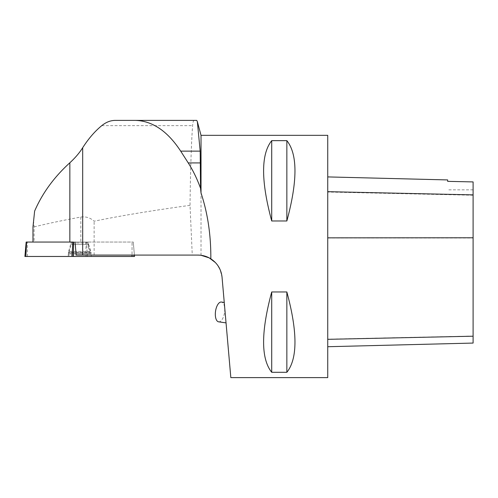 <?xml version="1.0" encoding="UTF-8"?>
<svg xmlns="http://www.w3.org/2000/svg" width="498" height="498" viewBox="0 0 498 498"><rect width="100%" height="100%" fill="white"/><g stroke="black" fill="none" stroke-linecap="round" stroke-linejoin="round"><path stroke-width="0.37" stroke-dasharray="2.49 1.87" d="M71.774 242.053L88.196 242.053L71.774 242.053M73.48 242.053L26.164 242.053M24.9 256.47L134.535 256.47M68.961 256.47L91.196 256.47L68.961 256.47M34.63 211.096L32.974 226.914M33.547 220.645L34.101 226.914L34.101 242.059L32.974 242.059L133.271 242.059L34.101 242.059M194.276 120.392C193.436 120.404 192.882 122.153 192.608 125.639C191.357 142.247 190.491 168.816 190.018 205.344L192.265 255.082L89.472 255.082L87.841 242.059M34.101 226.914C47.453 223.596 63.028 220.309 80.819 217.053C85.899 216.362 90.331 217.751 94.128 221.205C120.255 215.821 152.22 210.536 190.018 205.344M91.19 255.082L68.238 255.082L91.19 255.082L91.072 252.355L68.363 252.355L91.072 252.355L88.196 242.98L71.239 242.98L88.196 242.98L88.196 242.059L71.239 242.059L88.196 242.059L88.196 244.506L71.239 244.506L88.196 244.506L90.785 252.972L68.649 252.972L90.785 252.972L91.097 253.918L68.338 253.918L91.097 253.918L91.196 256.47M327.74 135.338L327.74 377.609M230.829 377.609L222.046 277.193L219.973 269.306M218.099 265.913L215.466 262.608M192.265 255.082L201.024 255.281L201.024 135.338M271.715 372.292C260.902 358.753 260.902 331.979 271.715 291.965L286.854 291.965C297.661 331.979 297.661 358.753 286.854 372.292L271.715 372.292L271.715 291.965M271.715 220.981C260.902 180.967 260.902 154.193 271.715 140.654L286.854 140.654C297.661 154.193 297.661 180.967 286.854 220.981L271.715 220.981L271.715 140.654M327.74 238.044L327.74 346.72L327.74 176.915L327.74 238.044L473.1 237.982L473.1 343.066M473.1 237.982L473.1 181.957L447.665 181.39L447.665 179.927M286.854 220.981L286.854 140.654M286.854 372.292L286.854 291.965M76.169 255.082L132.007 255.082L132.07 242.053L132.007 255.082L134.41 255.082L89.472 255.082M224.256 302.442L224.741 308.025M68.238 256.47L68.338 253.918L71.239 244.506L71.239 242.053L68.668 251.422L90.767 251.422L68.668 251.422L68.238 255.082M94.128 255.082L94.128 221.205M218.628 321.833A9.991 4.538 98 0 0 224.654 308.013A9.991 4.538 98 0 0 221.411 302.043M25.821 256.47L132.001 256.47M85.955 242.053L86.023 256.47M27.427 256.47L27.365 242.053M133.532 255.082L133.607 256.47M87.374 256.47L86.596 242.053M101.766 125.639L192.608 125.639M473.1 336.05L327.74 339.169M473.1 195.235L327.74 192.035M80.819 217.053L80.819 242.059M133.271 242.053L134.41 255.082L133.271 242.059M473.1 189.85L447.665 189.85"/><path stroke-width="0.75" d="M26.164 242.053L73.48 242.053L73.411 256.47L24.9 256.47L26.164 242.053M134.41 255.082L134.535 256.47L73.411 256.47M210.828 258.811C217.458 263.237 221.193 269.362 222.046 277.193L230.829 377.609L327.74 377.609L327.74 135.338L201.024 135.338L201.024 192.994C207.722 213.225 210.99 235.162 210.828 258.811C206.875 256.358 202.568 255.113 197.911 255.082L82.693 255.082L82.693 147.713C79.499 152.824 75.217 157.847 69.845 162.784C54.089 177.101 42.349 193.205 34.63 211.096L32.974 226.914L32.974 242.053M82.693 147.713C88.47 138.681 94.825 131.323 101.766 125.639C106.055 122.172 110.55 120.423 115.243 120.392L196.722 120.392L197.339 121.58L200.184 151.124L200.538 188.238L201.024 192.994M219.973 269.306L218.099 265.913M215.466 262.608L209.191 257.864L201.024 255.281M271.715 140.654C260.902 154.193 260.902 180.967 271.715 220.981L286.854 220.981C297.661 180.967 297.661 154.193 286.854 140.654L271.715 140.654L271.715 220.981M271.715 291.965C260.902 331.979 260.902 358.753 271.715 372.292L286.854 372.292C297.661 358.753 297.661 331.979 286.854 291.965L271.715 291.965L271.715 372.292M327.74 346.72L473.1 343.066L473.1 181.919L447.665 181.353L447.665 179.927L327.74 176.915M286.854 291.965L286.854 372.292M286.854 140.654L286.854 220.981M75.055 242.059L76.169 255.082L82.693 255.082M224.741 308.025L226.042 322.878L224.256 302.442L221.411 302.043A9.991 4.538 98 0 0 215.528 311.306A9.991 4.538 98 0 0 218.628 321.833L226.042 322.878M115.243 120.392L135.101 120.392C152.282 120.777 167.477 131.024 180.687 151.124L188.238 162.914C192.975 170.322 197.077 178.763 200.538 188.238M135.101 120.392L196.722 120.392M132.007 255.082L132.001 256.47L25.821 256.47L26.599 242.053M72.061 256.47L72.833 242.053M69.845 242.053L69.845 162.784M473.1 336.2L327.74 339.331M473.1 237.776L327.74 237.845M473.1 194.88L327.74 191.668M180.687 151.124L200.184 151.124M188.238 162.914L200.538 162.914M201.024 135.338L197.37 121.693"/></g></svg>
